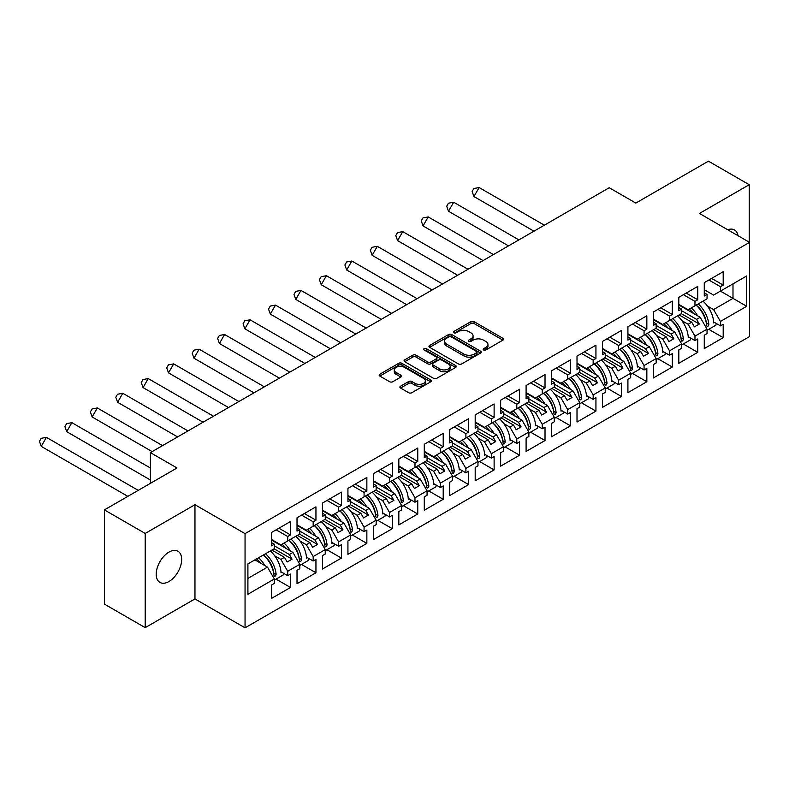 <?xml version="1.0" encoding="UTF-8"?>
<svg xmlns="http://www.w3.org/2000/svg" width="789" height="789" viewBox="0 0 789 789"><rect width="100%" height="100%" fill="white"/><g stroke="black" fill="none" stroke-linecap="round" stroke-linejoin="round"><path stroke-width="1.18" d="M483.637 349.971A1.588 0.917 0 0 0 485.886 349.971L502.899 340.148A2.268 1.312 0 0 0 503.56 339.221A2.268 1.312 0 0 0 502.899 338.294L474.071 321.656A2.268 1.312 0 0 0 470.865 321.656L453.853 331.479A1.588 0.917 0 0 0 453.389 332.12A1.588 0.917 0 0 0 453.853 332.771A1.588 0.917 0 0 0 456.091 332.771L458.301 331.498A7.249 4.182 0 0 1 468.548 331.498L470.944 332.889A7.249 4.182 0 0 1 473.075 335.848A7.249 4.182 0 0 1 470.944 338.806L468.745 340.079A1.588 0.917 0 0 0 468.281 340.72A1.588 0.917 0 0 0 468.745 341.371A1.588 0.917 0 0 0 470.994 341.371L473.193 340.098A7.249 4.182 0 0 1 483.44 340.098L485.846 341.489A7.249 4.182 0 0 1 487.967 344.448A7.249 4.182 0 0 1 485.846 347.407L483.637 348.679A1.588 0.917 0 0 0 483.174 349.32A1.588 0.917 0 0 0 483.637 349.971L483.637 348.679M168.935 581.532A17.999 10.395 120 0 0 180.691 565.674A17.999 10.395 120 0 0 177.939 551.255A17.999 10.395 120 0 0 168.935 552.142A17.999 10.395 120 0 0 157.179 568.001A17.999 10.395 120 0 0 159.94 582.43A17.999 10.395 120 0 0 168.935 581.532M738.011 235.704A17.999 10.395 120 0 0 734.48 229.934A17.999 10.395 120 0 0 727.724 229.767M749.225 242.174L749.225 184.715L708.433 161.163L635.826 203.079L609.226 187.733L150.413 452.62L150.413 483.332M145.196 627.649L194.962 598.92L194.962 504.713L145.196 533.443L145.196 627.649L104.404 604.098L104.404 509.891L177.012 467.976L150.413 452.62M145.196 533.443L104.404 509.891M400.565 386.196A2.268 1.312 0 0 0 399.895 387.113A2.268 1.312 0 0 0 400.565 388.04L408.653 392.715A2.268 1.312 0 0 0 411.848 392.715L430.755 381.797A2.268 1.312 0 0 0 431.415 380.88A2.268 1.312 0 0 0 430.755 379.953L401.926 363.305A2.268 1.312 0 0 0 398.721 363.305L379.825 374.223A2.268 1.312 0 0 0 379.154 375.14A2.268 1.312 0 0 0 379.825 376.067L389.588 381.708A2.268 1.312 0 0 0 392.794 381.708L400.881 377.043A2.268 1.312 0 0 0 401.542 376.116A2.268 1.312 0 0 0 400.881 375.189L396.039 372.388A6.056 3.501 0 0 1 394.263 369.923A6.056 3.501 0 0 1 398.001 366.688A6.056 3.501 0 0 1 404.609 367.447L423.585 378.404A6.056 3.501 0 0 1 425.36 380.88A6.056 3.501 0 0 1 421.622 384.105A6.056 3.501 0 0 1 415.014 383.346L411.848 381.521A2.268 1.312 0 0 0 408.653 381.521L400.565 386.196L400.565 388.04M194.962 504.713L245.054 533.63L749.55 242.361L749.55 336.568L245.054 627.837L245.054 533.63M749.225 184.715L699.458 213.444L749.55 242.361M458.458 363.956A2.268 1.312 0 0 0 461.664 363.956L480.56 353.048A2.268 1.312 0 0 0 481.221 352.121A2.268 1.312 0 0 0 480.56 351.194L451.732 334.556A2.268 1.312 0 0 0 448.527 334.556L429.63 345.464A2.268 1.312 0 0 0 428.969 346.391A2.268 1.312 0 0 0 429.63 347.308L458.458 363.956M424.738 350.316A1.588 0.917 0 0 1 426.346 350.533L455.628 367.437L436.761 378.335A2.268 1.312 0 0 1 433.555 378.335L404.727 361.687L404.727 359.843A2.268 1.312 0 0 0 404.057 360.76A2.268 1.312 0 0 0 404.727 361.687M404.727 359.843L412.815 355.168A2.268 1.312 0 0 1 416.02 355.168L427.707 361.924A2.268 1.312 0 0 0 430.912 361.924L436.278 358.827A2.268 1.312 0 0 0 436.938 357.9A2.268 1.312 0 0 0 436.278 356.973L424.107 349.951A1.588 0.917 0 0 1 423.644 349.3A1.588 0.917 0 0 1 424.62 348.452A1.588 0.917 0 0 1 426.346 348.649L455.657 365.573A2.268 1.312 0 0 1 456.318 366.5A2.268 1.312 0 0 1 455.657 367.418L455.657 365.573M289.346 539.992L292.038 538.443M274.335 545.83L289.346 554.499L292.936 552.428L271.564 540.09M314.801 525.296L317.494 523.748M299.79 531.135L314.801 539.804L318.391 537.733L297.019 525.395M340.256 510.601L342.949 509.053M325.246 516.44L340.256 525.109L343.846 523.038L322.474 510.7M365.711 495.906L368.404 494.348M350.701 501.745L365.711 510.414L369.301 508.343L347.929 496.005M391.166 481.211L393.859 479.653M376.156 487.05L391.166 495.719L394.756 493.648L373.375 481.31M416.622 466.516L419.314 464.958M401.611 472.355L416.622 481.024L420.212 478.953L398.83 466.615M442.067 451.821L444.759 450.263M427.056 457.659L442.067 466.329L445.657 464.257L424.285 451.919M467.522 437.126L470.214 435.567M452.511 442.964L467.522 451.633L471.112 449.562L449.74 437.224M492.977 422.431L495.67 420.872M477.966 428.269L492.977 436.938L496.567 434.867L475.195 422.529M518.432 407.735L521.125 406.177M503.421 413.574L518.432 422.243L522.022 420.172L500.65 407.834M543.887 393.04L546.58 391.482M528.877 398.879L543.887 407.548L547.477 405.477L526.095 393.139M569.333 378.345L572.025 376.787M554.322 384.184L569.333 392.853L572.922 390.782L551.55 378.434M594.788 363.65L597.48 362.092M579.777 369.489L594.788 378.158L598.378 376.087L577.006 363.739M620.243 348.955L622.935 347.397M605.232 354.794L620.243 363.463L623.833 361.392L602.461 349.044M645.698 334.26L648.39 332.702M630.687 340.098L645.698 348.768L649.288 346.696L627.916 334.349M671.153 319.565L673.845 318.006M656.142 325.403L671.153 334.072L674.743 332.001L653.361 319.653M696.608 304.87L699.301 303.311M681.597 310.708L696.608 319.377L700.198 317.306L678.816 304.958M674.743 332.001L681.597 343.866L669.516 350.839L662.661 338.964L666.251 336.893L653.696 329.644M657.829 358.689L672.297 367.043L672.297 353.659L669.516 355.267L669.516 350.839M672.297 367.043L653.361 377.97L653.361 364.587L656.142 362.989L656.142 358.561L644.061 365.534L637.216 353.659L640.806 351.588L628.241 344.339M632.374 373.384L646.842 381.738L646.842 368.364L644.061 369.962L644.061 365.534M646.842 381.738L627.916 392.666L627.916 379.282L630.687 377.684L630.687 373.256L618.615 380.229L611.761 368.355L615.351 366.283L602.786 359.034M606.919 388.08L621.387 396.433L621.387 383.059L618.615 384.657L618.615 380.229M621.387 396.433L602.461 407.361L602.461 393.977L605.232 392.38L605.232 387.951L593.16 394.924L586.306 383.059L589.896 380.979L577.331 373.73M581.473 402.775L595.932 411.128L595.932 397.755L593.16 399.352L593.16 394.924M595.932 411.128L577.006 422.056L577.006 408.682L579.777 407.075L579.777 402.646L567.705 409.619L560.851 397.755L564.441 395.674L551.876 388.425M556.018 417.47L570.477 425.823L570.477 412.45L567.705 414.047L567.705 409.619M570.477 425.823L551.55 436.751L551.55 423.377L554.322 421.77L554.322 417.342L542.25 424.314L535.396 412.45L538.986 410.369L526.421 403.12M530.563 432.165L545.021 440.518L545.021 427.145L542.25 428.743L542.25 424.314M545.021 440.518L526.095 451.446L526.095 438.073L528.877 436.465L528.877 432.037L516.795 439.009L509.95 427.145L513.54 425.064L500.976 417.815M505.108 446.86L519.576 455.214L519.576 441.84L516.795 443.438L516.795 439.009M519.576 455.214L500.65 466.141L500.65 452.768L503.421 451.16L503.421 446.732L491.35 453.705L484.495 441.84L488.085 439.759L475.52 432.51M479.653 461.555L494.121 469.909L494.121 456.535L491.35 458.133L491.35 453.705M494.121 469.909L475.195 480.836L475.195 467.463L477.966 465.855L477.966 461.427L465.895 468.4L459.04 456.535L462.63 454.454L450.065 447.205M454.208 476.25L468.666 484.604L468.666 471.23L465.895 472.828L465.895 468.4M468.666 484.604L449.74 495.531L449.74 482.158L452.511 480.55L452.511 476.122L440.44 483.095L433.585 471.23L437.175 469.159L424.61 461.9M428.752 490.945L443.211 499.299L443.211 485.925L440.44 487.523L440.44 483.095M443.211 499.299L424.285 510.227L424.285 496.853L427.056 495.245L427.056 490.817L414.984 497.79L408.13 485.925L411.72 483.854L399.155 476.595M403.297 505.641L417.756 513.994L417.756 500.62L414.984 502.218L414.984 497.79M417.756 513.994L398.83 524.922L398.83 511.548L401.611 509.941L401.611 505.512L389.529 512.485L382.675 500.62L386.265 498.549L373.71 491.291M377.842 520.336L392.311 528.689L392.311 515.316L389.529 516.913L389.529 512.485M392.311 528.689L373.375 539.617L373.375 526.243L376.156 524.636L376.156 520.207L364.074 527.18L357.23 515.316L360.82 513.244L348.255 505.986M352.387 535.031L366.855 543.384L366.855 530.011L364.074 531.608L364.074 527.18M366.855 543.384L347.929 554.312L347.929 540.938L350.701 539.331L350.701 534.903L338.629 541.875L331.774 530.011L335.364 527.94L322.8 520.681M326.932 549.726L341.4 558.079L341.4 544.706L338.629 546.304L338.629 541.875M341.4 558.079L322.474 569.007L322.474 555.634L325.246 554.026L325.246 549.598L313.174 556.57L306.319 544.706L309.909 542.635L297.345 535.376M301.487 564.421L315.945 572.775L315.945 559.401L313.174 560.999L313.174 556.57M315.945 572.775L297.019 583.702L297.019 570.329L299.79 568.721L299.79 564.293L287.719 571.266L280.864 559.401L284.454 557.33L271.889 550.071M276.032 579.126L290.49 587.47L290.49 574.096L287.719 575.694L287.719 571.266M290.49 587.47L271.564 598.397L271.564 585.024L274.335 583.416L274.335 578.988L247.904 594.255L247.904 563.918L274.335 548.661L274.335 544.232L271.564 545.83L271.564 532.457L290.49 521.529L290.49 534.903L287.719 536.51L287.719 540.938L299.79 533.966L299.79 529.537L297.019 531.135L297.019 517.762L315.945 506.834L315.945 520.207L313.174 521.815L313.174 526.243L325.246 519.27L325.246 514.842L322.474 516.44L322.474 503.066L341.4 492.139L341.4 505.512L338.629 507.12L338.629 511.548L350.701 504.575L350.701 500.147L347.929 501.745L347.929 488.371L366.855 477.444L366.855 490.817L364.074 492.425L364.074 496.853L376.156 489.88L376.156 485.452L373.375 487.05L373.375 473.676L392.311 462.748L392.311 476.122L389.529 477.73L389.529 482.158L401.611 475.185L401.611 470.757L398.83 472.355L398.83 458.981L417.756 448.053L417.756 461.427L414.984 463.035L414.984 467.463L427.056 460.49L427.056 456.062L424.285 457.659L424.285 444.286L443.211 433.358L443.211 446.732L440.44 448.339L440.44 452.768L452.511 445.795L452.511 441.367L449.74 442.964L449.74 429.591L468.666 418.663L468.666 432.037L465.895 433.644L465.895 438.073L477.966 431.1L477.966 426.671L475.195 428.269L475.195 414.896L494.121 403.968L494.121 417.342L491.35 418.949L491.35 423.368L503.421 416.405L503.421 411.976L500.65 413.574L500.65 400.201L519.576 389.273L519.576 402.646L516.795 404.254L516.795 408.672L528.877 401.709L528.877 397.281L526.095 398.879L526.095 385.505L545.021 374.578L545.021 387.951L542.25 389.559L542.25 393.977L554.322 387.014L554.322 382.586L551.55 384.184L551.55 370.81L570.477 359.883L570.477 373.256L567.705 374.854L567.705 379.282L579.777 372.319L579.777 367.891L577.006 369.489L577.006 356.115L595.932 345.188L595.932 358.561L593.16 360.159L593.16 364.587L605.232 357.624L605.232 353.196L602.461 354.794L602.461 341.42L621.387 330.492L621.387 343.866L618.615 345.464L618.615 349.892L630.687 342.929L630.687 338.501L627.916 340.098L627.916 326.725L646.842 315.797L646.842 329.171L644.061 330.769L644.061 335.197L656.142 328.234L656.142 323.806L653.361 325.403L653.361 312.03L672.297 301.102L672.297 314.476L669.516 316.073L669.516 320.502L681.597 313.539L681.597 309.11L678.816 310.708L678.816 297.335L697.742 286.407L697.742 299.781L694.971 301.378L694.971 305.807L707.043 298.844L707.043 294.415L704.271 296.013L704.271 282.64L723.197 271.712L723.197 285.085L720.426 286.683L720.426 291.111L746.69 275.953L746.69 306.28L720.426 321.448L713.572 309.574L732.991 298.37L732.991 283.862L746.69 275.953M708.739 329.299L723.197 337.653L723.197 324.269L720.426 325.877L720.426 321.448M723.197 337.653L704.271 348.58L704.271 335.197L707.043 333.599L707.043 329.171L694.971 336.144L688.116 324.269L691.706 322.198L679.142 314.949M683.284 343.994L697.742 352.348L697.742 338.964L694.971 340.572L694.971 336.144M697.742 352.348L678.816 363.275L678.816 349.892L681.597 348.294L681.597 343.866M287.719 540.938L280.864 544.893L271.564 539.518M274.7 555.841L280.864 559.401M284.454 557.33L287.147 561.985L292.038 559.164L289.346 554.499M292.936 552.428L299.79 564.293M313.174 526.243L306.319 530.198L297.019 524.823M300.145 541.146L306.319 544.706M309.909 542.635L312.602 547.29L317.494 544.469L314.801 539.804M318.391 537.733L325.246 549.598M338.629 511.548L331.774 515.503L322.474 510.128M325.601 526.45L331.774 530.011M335.364 527.94L338.057 532.595L342.949 529.774L340.256 525.109M343.846 523.038L350.701 534.903M364.074 496.853L357.23 500.808L347.929 495.433M351.056 511.755L357.23 515.316M360.82 513.244L363.512 517.9L368.404 515.079L365.711 510.414M369.301 508.343L376.156 520.207M389.529 482.158L382.675 486.113L373.375 480.738M376.511 497.06L382.675 500.62M386.265 498.549L388.957 503.204L393.859 500.384L391.166 495.719M394.756 493.648L401.611 505.512M414.984 467.463L408.13 471.418L398.83 466.043M401.966 482.365L408.13 485.925M411.72 483.854L414.412 488.509L419.314 485.689L416.622 481.024M420.212 478.953L427.056 490.817M440.44 452.768L433.585 456.723L424.285 451.347M427.421 467.66L433.585 471.23M437.175 469.159L439.868 473.814L444.759 470.994L442.067 466.329M445.657 464.257L452.511 476.122M465.895 438.073L459.04 442.027L449.74 436.652M452.866 452.965L459.04 456.535M462.63 454.454L465.323 459.119L470.214 456.298L467.522 451.633M471.112 449.562L477.966 461.427M491.35 423.368L484.495 427.332L475.195 421.957M478.321 438.27L484.495 441.84M488.085 439.759L490.778 444.424L495.67 441.603L492.977 436.938M496.567 434.867L503.421 446.732M516.795 408.672L509.95 412.637L500.65 407.262M503.776 423.575L509.95 427.145M513.54 425.064L516.223 429.729L521.125 426.908L518.432 422.243M522.022 420.172L528.877 432.037M542.25 393.977L535.396 397.942L526.095 392.567M529.232 408.88L535.396 412.45M538.986 410.369L541.678 415.034L546.58 412.213L543.887 407.548M547.477 405.477L554.322 417.342M567.705 379.282L560.851 383.247L551.55 377.872M554.687 394.184L560.851 397.755M564.441 395.674L567.133 400.339L572.025 397.518L569.333 392.853M572.922 390.782L579.777 402.646M593.16 364.587L586.306 368.552L577.006 363.177M580.132 379.489L586.306 383.059M589.896 380.979L592.588 385.643L597.48 382.823L594.788 378.158M598.378 376.087L605.232 387.951M618.615 349.892L611.761 353.857L602.461 348.482M605.587 364.794L611.761 368.355M615.351 366.283L618.043 370.948L622.935 368.128L620.243 363.463M623.833 361.392L630.687 373.256M644.061 335.197L637.216 339.162L627.916 333.786M631.042 350.099L637.216 353.659M640.806 351.588L643.499 356.253L648.39 353.433L645.698 348.768M649.288 346.696L656.142 358.561M669.516 320.502L662.661 324.466L653.361 319.091M656.497 335.404L662.661 338.964M666.251 336.893L668.944 341.558L673.845 338.737L671.153 334.072M694.971 305.807L688.116 309.761L678.816 304.396M681.952 320.709L688.116 324.269M691.706 322.198L694.399 326.863L699.301 324.042L696.608 319.377M700.198 317.306L707.043 329.171M746.69 306.28L720.426 291.111L713.572 295.066L704.271 289.701M707.408 306.014L713.572 309.574M194.962 598.92L245.054 627.837M247.904 578.426L267.491 567.123L254.926 559.874M267.491 567.123L274.335 578.988M704.271 292.808L707.043 294.415M711.619 278.399L723.197 285.085M708.838 279.996L720.426 286.683M704.242 316.527L704.814 316.862M713.68 321.981L720.426 325.877M678.816 307.503L681.597 309.11M686.164 293.094L697.742 299.781M683.392 294.692L694.971 301.378M678.787 331.222L679.359 331.558M688.225 336.676L694.971 340.572M271.564 542.635L274.335 544.232M278.911 528.216L290.49 534.903M276.13 529.823L287.719 536.51M271.534 566.354L272.106 566.68M280.973 571.798L287.719 575.694M297.019 527.94L299.79 529.537M304.357 513.521L315.945 520.207M301.585 515.128L313.174 521.815M296.98 551.659L297.561 551.984M306.428 557.103L313.174 560.999M322.474 513.244L325.246 514.842M329.812 498.826L341.4 505.512M327.041 500.433L338.629 507.12M322.435 536.964L323.007 537.289M331.873 542.408L338.629 546.304M347.929 498.549L350.701 500.147M355.267 484.13L366.855 490.817M352.496 485.738L364.074 492.425M347.89 522.259L348.462 522.594M357.328 527.713L364.074 531.608M373.375 483.844L376.156 485.452M380.722 469.435L392.311 476.122M377.951 471.033L389.529 477.73M373.345 507.564L373.917 507.899M382.783 513.018L389.529 516.913M398.83 469.149L401.611 470.757M406.177 454.74L417.756 461.427M403.396 456.338L414.984 463.035M398.8 492.869L399.372 493.204M408.238 498.323L414.984 502.218M424.285 454.454L427.056 456.062M431.632 440.045L443.211 446.732M428.851 441.643L440.44 448.339M424.255 478.173L424.827 478.509M433.694 483.627L440.44 487.523M449.74 439.759L452.511 441.367M457.078 425.35L468.666 432.037M454.306 426.948L465.895 433.644M449.7 463.478L450.272 463.814M459.149 468.932L465.895 472.828M475.195 425.064L477.966 426.671M482.533 410.655L494.121 417.342M479.761 412.252L491.35 418.949M475.156 448.783L475.728 449.119M484.594 454.237L491.35 458.133M500.65 410.369L503.421 411.976M507.988 395.96L519.576 402.646M505.216 397.557L516.795 404.254M500.611 434.088L501.183 434.423M510.049 439.542L516.795 443.438M526.095 395.674L528.877 397.281M533.443 381.265L545.021 387.951M530.672 382.862L542.25 389.559M526.066 419.393L526.638 419.728M535.504 424.847L542.25 428.743M551.55 380.979L554.322 382.586M558.898 366.569L570.477 373.256M556.117 368.167L567.705 374.854M551.521 404.698L552.093 405.033M560.959 410.152L567.705 414.047M577.006 366.283L579.777 367.891M584.343 351.874L595.932 358.561M581.572 353.472L593.16 360.159M576.966 390.003L577.548 390.338M586.414 395.457L593.16 399.352M602.461 351.588L605.232 353.196M609.798 337.179L621.387 343.866M607.027 338.777L618.615 345.464M602.421 375.308L602.993 375.643M611.86 380.762L618.615 384.657M627.916 336.893L630.687 338.501M635.253 322.484L646.842 329.171M632.482 324.082L644.061 330.769M627.876 360.612L628.448 360.948M637.315 366.066L644.061 369.962M653.361 322.198L656.142 323.806M660.709 307.789L672.297 314.476M657.937 309.387L669.516 316.073M653.331 345.917L653.903 346.253M662.77 351.371L669.516 355.267M681.351 313.677L699.301 324.042M655.896 328.372L673.845 338.737M630.441 343.067L648.39 353.433M604.985 357.762L622.935 368.128M579.53 372.457L597.48 382.823M554.085 387.152L572.025 397.518M528.63 401.848L546.58 412.213M503.175 416.543L521.125 426.908M477.72 431.238L495.67 441.603M452.265 445.933L470.214 456.298M426.819 460.628L444.759 470.994M401.364 475.323L419.314 485.689M375.909 490.018L393.859 500.384M350.454 504.713L368.404 515.079M324.999 519.409L342.949 529.774M299.544 534.104L317.494 544.469M274.099 548.799L292.038 559.164M484.278 350.198L485.846 349.29A7.249 4.182 0 0 0 487.967 346.332L487.967 344.448M473.075 335.848L473.075 337.731A7.249 4.182 0 0 1 470.944 340.69L469.376 341.598M502.899 338.294L502.899 340.148L474.071 323.539A2.268 1.312 0 0 0 470.865 323.539L454.484 332.997M480.531 353.058L451.732 336.439A2.268 1.312 0 0 0 448.527 336.439L429.66 347.328M476.556 352.762A1.588 0.917 0 0 0 477.02 352.121A1.588 0.917 0 0 0 476.556 351.47L451.249 336.864A1.588 0.917 0 0 0 449.01 336.864L446.682 338.205A7.249 4.182 0 0 0 444.562 341.164A7.249 4.182 0 0 0 446.682 344.122L463.981 354.103A7.249 4.182 0 0 0 474.228 354.103L476.556 352.762L476.556 354.656A1.588 0.917 0 0 0 477.02 354.005L477.02 352.121M444.562 341.164L444.562 343.047A7.249 4.182 0 0 0 446.682 346.006L446.682 344.122M476.556 354.656L474.228 355.987A7.249 4.182 0 0 1 463.981 355.987L446.682 346.006M404.757 361.707L412.815 357.052L412.815 355.168M436.938 357.9L436.938 359.784A2.268 1.312 0 0 1 436.278 360.711L430.912 363.808A2.268 1.312 0 0 1 427.707 363.808L416.02 357.052A2.268 1.312 0 0 0 412.815 357.052M439.838 368.927A6.056 3.501 0 0 0 446.446 369.686A6.056 3.501 0 0 0 450.184 366.451A6.056 3.501 0 0 0 448.408 363.976L441.722 360.119A2.268 1.312 0 0 0 438.516 360.119L433.151 363.216A2.268 1.312 0 0 0 432.49 364.143A2.268 1.312 0 0 0 433.151 365.06L439.838 368.927L439.838 370.81A6.056 3.501 0 0 0 446.446 371.57A6.056 3.501 0 0 0 450.184 368.335L450.184 366.451M432.49 364.143L432.49 366.027A2.268 1.312 0 0 0 433.151 366.944L433.151 365.06M439.838 370.81L433.151 366.944M425.36 380.88L425.36 382.764A6.056 3.501 0 0 1 421.622 385.989A6.056 3.501 0 0 1 415.014 385.229L411.848 383.405A2.268 1.312 0 0 0 408.653 383.405L400.595 388.06M394.263 369.923L394.263 371.806A6.056 3.501 0 0 0 396.039 374.272L396.039 372.388M400.881 375.189L400.881 377.043L396.039 374.272M430.715 381.817L401.926 365.189A2.268 1.312 0 0 0 398.721 365.189L379.854 376.087M479.14 187.545L473.942 196.54L472.157 191.51L473.883 188.512L479.14 187.545L544.341 225.19M473.942 196.54L533.956 231.187M691.282 307.937A20.534 11.855 60 0 1 697.644 315.827M693.669 313.539A17.072 9.862 -120 0 0 689.211 309.13M682.16 306.319L681.065 306.26M703.029 301.161A20.534 11.855 60 0 1 713.729 322.948L714.548 322.474M706.392 323.332L706.382 323.145A17.072 9.862 -120 0 0 696.154 305.126M698.216 303.933A20.534 11.855 -120 0 1 708.838 324.466C708.236 326.508 707.526 326.912 706.717 325.689A20.534 11.855 -120 0 0 696.095 305.165M707.102 326.419L706.717 325.689M716.136 323.401A20.534 11.855 60 0 1 715.919 325.157L707.043 330.275M453.685 202.24L448.487 211.235L446.702 206.205L448.438 203.207L453.685 202.24L518.886 239.886M448.487 211.235L508.51 245.882M665.827 322.632A20.534 11.855 60 0 1 672.189 330.522M668.214 328.234A17.072 9.862 -120 0 0 663.766 323.825M656.704 321.015L655.61 320.955M677.573 315.856A20.534 11.855 60 0 1 688.274 337.643L689.093 337.179M680.937 338.027L680.937 337.84A17.072 9.862 -120 0 0 670.699 319.821M672.761 318.638A20.534 11.855 -120 0 1 683.382 339.162C682.781 341.203 682.081 341.607 681.262 340.384A20.534 11.855 -120 0 0 670.64 319.861M681.647 341.114L681.262 340.384M690.681 338.096A20.534 11.855 60 0 1 690.464 339.852L681.597 344.971M428.23 216.936L423.042 225.93L421.247 220.9L422.983 217.902L428.23 216.936L493.441 254.581M423.042 225.93L483.055 260.577M640.372 337.327A20.534 11.855 60 0 1 646.733 345.217M642.759 342.929A17.072 9.862 -120 0 0 638.311 338.52M631.249 335.71L630.155 335.65M652.118 330.552A20.534 11.855 60 0 1 662.819 352.338L663.638 351.874M655.481 352.722L655.481 352.535A17.072 9.862 -120 0 0 645.244 334.516M647.305 333.333A20.534 11.855 -120 0 1 657.937 353.857C657.336 355.898 656.626 356.303 655.817 355.08A20.534 11.855 -120 0 0 645.185 334.556M656.201 355.809L655.817 355.08M665.235 352.791A20.534 11.855 60 0 1 665.009 354.547L656.142 359.666M402.775 231.631L397.587 240.625L395.792 235.595L397.528 232.597L402.775 231.631L467.985 269.276M397.587 240.625L457.6 275.272M614.917 352.022A20.534 11.855 60 0 1 621.278 359.912M617.304 357.624A17.072 9.862 -120 0 0 612.856 353.216M605.794 350.405L604.699 350.346M626.673 345.247A20.534 11.855 60 0 1 637.364 367.033L638.183 366.569M630.036 367.418L630.026 367.23A17.072 9.862 -120 0 0 619.789 349.211M621.85 348.028A20.534 11.855 -120 0 1 632.482 368.552C631.881 370.593 631.17 370.998 630.362 369.775A20.534 11.855 -120 0 0 619.73 349.251M630.746 370.505L630.362 369.775M639.78 367.487A20.534 11.855 60 0 1 639.554 369.242L630.687 374.361M377.32 246.326L372.132 255.32L370.347 250.291L372.073 247.292L377.32 246.326L442.53 283.971M372.132 255.32L432.145 289.967M589.472 366.727A20.534 11.855 60 0 1 595.833 374.607M591.849 372.319A17.072 9.862 -120 0 0 587.401 367.911M580.339 365.1L579.254 365.041M601.218 359.942A20.534 11.855 60 0 1 611.919 381.728L612.728 381.265M604.581 382.113L604.571 381.925A17.072 9.862 -120 0 0 594.334 363.907M596.405 362.723A20.534 11.855 -120 0 1 607.027 383.247C606.425 385.288 605.715 385.693 604.907 384.47A20.534 11.855 -120 0 0 594.285 363.946M605.291 385.2L604.907 384.47M614.325 382.182A20.534 11.855 60 0 1 614.098 383.937L605.232 389.056M351.864 261.021L346.677 270.016L344.892 264.986L346.618 261.987L351.864 261.021L417.075 298.666M346.677 270.016L406.69 304.662M564.017 381.422A20.534 11.855 60 0 1 570.378 389.302M566.403 387.014A17.072 9.862 -120 0 0 561.946 382.606M554.884 379.795L553.799 379.736M575.763 374.637A20.534 11.855 60 0 1 586.464 396.423L587.272 395.96M579.126 396.808L579.116 396.62A17.072 9.862 -120 0 0 568.879 378.602M570.95 377.418A20.534 11.855 -120 0 1 581.572 397.942C580.97 399.984 580.26 400.388 579.451 399.165A20.534 11.855 -120 0 0 568.83 378.641M579.836 399.895L579.451 399.165M588.87 396.877A20.534 11.855 60 0 1 588.653 398.632L579.777 403.751M326.419 275.716L321.222 284.711L319.437 279.681L321.162 276.683L326.419 275.716L391.62 313.361M321.222 284.711L381.235 319.358M538.562 396.117A20.534 11.855 60 0 1 544.923 403.998M540.948 401.709A17.072 9.862 -120 0 0 536.5 397.301M529.439 394.49L528.344 394.431M550.308 389.332A20.534 11.855 60 0 1 561.009 411.118L561.827 410.655M553.671 411.503L553.661 411.316A17.072 9.862 -120 0 0 543.434 393.307M545.495 392.113A20.534 11.855 -120 0 1 556.117 412.637C555.515 414.679 554.815 415.093 553.996 413.86A20.534 11.855 -120 0 0 543.374 393.336M554.381 414.59L553.996 413.86M563.415 411.572A20.534 11.855 60 0 1 563.198 413.328L554.322 418.446M300.964 290.411L295.767 299.406L293.981 294.376L295.717 291.378L300.964 290.411L366.165 328.056M295.767 299.406L355.79 334.053M513.106 410.813A20.534 11.855 60 0 1 519.468 418.693M515.493 416.405A17.072 9.862 -120 0 0 511.045 411.996M503.984 409.185L502.889 409.126M524.853 404.027A20.534 11.855 60 0 1 535.553 425.813L536.372 425.35M528.216 426.198L528.216 426.011A17.072 9.862 -120 0 0 517.979 408.002M520.04 406.808A20.534 11.855 -120 0 1 530.662 427.332C530.06 429.374 529.36 429.788 528.541 428.555A20.534 11.855 -120 0 0 517.919 408.031M528.926 429.285L528.541 428.555M537.97 426.267A20.534 11.855 60 0 1 537.743 428.023L528.877 433.141M275.509 305.106L270.321 314.101L268.526 309.071L270.262 306.073L275.509 305.106L340.72 342.751M270.321 314.101L330.335 348.748M487.651 425.508A20.534 11.855 60 0 1 494.013 433.388M490.038 431.1A17.072 9.862 -120 0 0 485.59 426.691M478.528 423.89L477.434 423.821M499.398 418.722A20.534 11.855 60 0 1 510.098 440.509L510.917 440.045M502.771 440.903L502.761 440.706A17.072 9.862 -120 0 0 492.523 422.697M494.585 421.504A20.534 11.855 -120 0 1 505.216 442.027C504.615 444.069 503.905 444.483 503.096 443.25A20.534 11.855 -120 0 0 492.464 422.726M503.481 443.98L503.096 443.25M512.515 440.962A20.534 11.855 60 0 1 512.288 442.718L503.421 447.836M250.054 319.801L244.866 328.796L243.081 323.766L244.807 320.768L250.054 319.801L315.265 357.447M244.866 328.796L304.879 363.443M462.196 440.203A20.534 11.855 60 0 1 468.558 448.083M464.583 445.795A17.072 9.862 -120 0 0 460.135 441.396M453.073 438.585L451.979 438.516M473.952 433.417A20.534 11.855 60 0 1 484.643 455.204L485.462 454.74M477.315 455.598L477.306 455.401A17.072 9.862 -120 0 0 467.068 437.392M469.139 436.199A20.534 11.855 -120 0 1 479.761 456.723C479.16 458.764 478.45 459.178 477.641 457.945A20.534 11.855 -120 0 0 467.009 437.422M478.026 458.675L477.641 457.945M487.06 455.657A20.534 11.855 60 0 1 486.833 457.413L477.966 462.532M224.599 334.497L219.411 343.491L217.626 338.461L219.352 335.463L224.599 334.497L289.81 372.142M219.411 343.491L279.424 378.138M436.751 454.898A20.534 11.855 60 0 1 443.112 462.778M439.138 460.49A17.072 9.862 -120 0 0 434.68 456.091M427.618 453.281L426.533 453.211M448.497 448.113A20.534 11.855 60 0 1 459.198 469.899L460.007 469.435M451.86 470.293L451.85 470.096A17.072 9.862 -120 0 0 441.613 452.087M443.684 450.894A20.534 11.855 -120 0 1 454.306 471.418C453.705 473.459 452.994 473.873 452.186 472.641A20.534 11.855 -120 0 0 441.564 452.117M452.57 473.37L452.186 472.641M461.604 470.352A20.534 11.855 60 0 1 461.387 472.108L452.511 477.227M199.153 349.192L193.956 358.186L192.171 353.156L193.897 350.158L199.153 349.192L264.354 386.837M193.956 358.186L253.969 392.833M411.296 469.593A20.534 11.855 60 0 1 417.657 477.473M413.683 475.185A17.072 9.862 -120 0 0 409.225 470.786M402.173 467.976L401.078 467.907M423.042 462.808A20.534 11.855 60 0 1 433.743 484.594L434.561 484.13M426.405 484.988L426.395 484.791A17.072 9.862 -120 0 0 416.168 466.782M418.229 465.589A20.534 11.855 -120 0 1 428.851 486.113C428.249 488.154 427.539 488.569 426.731 487.336A20.534 11.855 -120 0 0 416.109 466.812M427.115 488.066L426.731 487.336M436.149 485.048A20.534 11.855 60 0 1 435.932 486.803L427.056 491.922M173.698 363.887L168.501 372.881L166.716 367.852L168.452 364.853L173.698 363.887L238.899 401.532M168.501 372.881L228.524 407.528M385.841 484.288A20.534 11.855 60 0 1 392.202 492.168M388.227 489.88A17.072 9.862 -120 0 0 383.779 485.482M376.718 482.671L375.623 482.602M397.587 477.503A20.534 11.855 60 0 1 408.288 499.299L409.106 498.826M400.95 499.684L400.95 499.486A17.072 9.862 -120 0 0 390.713 481.477M392.774 480.284A20.534 11.855 -120 0 1 403.396 500.808C402.794 502.849 402.094 503.264 401.276 502.031A20.534 11.855 -120 0 0 390.654 481.507M401.66 502.761L401.276 502.031M410.694 499.743A20.534 11.855 60 0 1 410.477 501.498L401.611 506.617M148.243 378.582L143.056 387.577L141.261 382.547L142.996 379.548L148.243 378.582L213.454 416.227M143.056 387.577L203.069 422.223M360.386 498.983A20.534 11.855 60 0 1 366.747 506.873M362.772 504.575A17.072 9.862 -120 0 0 358.324 500.177M351.263 497.366L350.168 497.297M372.132 492.198A20.534 11.855 60 0 1 382.833 513.994L383.651 513.521M375.495 514.379L375.495 514.181A17.072 9.862 -120 0 0 365.258 496.173M367.319 494.979A20.534 11.855 -120 0 1 377.951 515.503C377.339 517.545 376.639 517.959 375.83 516.726A20.534 11.855 -120 0 0 365.199 496.202M376.215 517.456L375.83 516.726M385.249 514.438A20.534 11.855 60 0 1 385.022 516.193L376.156 521.312M122.788 393.277L117.6 402.272L115.805 397.242L117.541 394.244L122.788 393.277L187.999 430.922M117.6 402.272L177.614 436.919M334.93 513.678A20.534 11.855 60 0 1 341.292 521.568M337.317 519.27A17.072 9.862 -120 0 0 332.869 514.872M325.808 512.061L324.713 511.992M346.677 506.893A20.534 11.855 60 0 1 357.378 528.689L358.196 528.216M350.05 529.074L350.04 528.877A17.072 9.862 -120 0 0 339.803 510.868M341.864 509.674A20.534 11.855 -120 0 1 352.496 530.198C351.894 532.24 351.184 532.654 350.375 531.421A20.534 11.855 -120 0 0 339.743 510.897M350.76 532.151L350.375 531.421M359.794 529.133A20.534 11.855 60 0 1 359.567 530.889L350.701 536.007M97.333 407.972L92.145 416.967L90.36 411.937L92.086 408.939L97.333 407.972L162.544 445.617M92.145 416.967L152.159 451.614M309.485 528.374A20.534 11.855 60 0 1 315.837 536.264M311.862 533.966A17.072 9.862 -120 0 0 307.414 529.567M300.353 526.756L299.268 526.687M321.231 521.588A20.534 11.855 60 0 1 331.932 543.384L332.741 542.911M324.595 543.769L324.585 543.572A17.072 9.862 -120 0 0 314.347 525.563M316.419 524.369A20.534 11.855 -120 0 1 327.041 544.893C326.439 546.935 325.729 547.349 324.92 546.116A20.534 11.855 -120 0 0 314.298 525.592M325.305 546.846L324.92 546.116M334.339 543.828A20.534 11.855 60 0 1 334.112 545.584L325.246 550.702M71.878 422.667L66.69 431.662L64.905 426.632L66.631 423.634L71.878 422.667L150.413 468.015M66.69 431.662L150.413 479.998M284.03 543.069A20.534 11.855 60 0 1 290.391 550.959M286.417 548.661A17.072 9.862 -120 0 0 281.959 544.262M274.897 541.451L273.813 541.382M295.776 536.283A20.534 11.855 60 0 1 306.477 558.079L307.286 557.606M299.139 558.464L299.13 558.267A17.072 9.862 -120 0 0 288.892 540.258M290.963 539.065A20.534 11.855 -120 0 1 301.585 559.588C300.984 561.63 300.274 562.044 299.465 560.811A20.534 11.855 -120 0 0 288.843 540.287M299.85 561.541L299.465 560.811M308.884 558.523A20.534 11.855 60 0 1 308.667 560.279L299.79 565.397M46.433 437.362L41.235 446.357L39.45 441.327L41.176 438.329L46.433 437.362L138.233 490.363M41.235 446.357L127.848 496.36M258.575 557.764A20.534 11.855 60 0 1 264.936 565.654M260.962 563.356A17.072 9.862 -120 0 0 256.514 558.957M270.321 550.978A20.534 11.855 60 0 1 281.022 572.775L281.841 572.301M273.684 573.159L273.675 572.962A17.072 9.862 -120 0 0 263.447 554.953M265.508 553.76A20.534 11.855 -120 0 1 276.13 574.284C275.529 576.325 274.828 576.739 274.01 575.506A20.534 11.855 -120 0 0 263.388 554.983M274.394 576.236L274.01 575.506M283.429 573.218A20.534 11.855 60 0 1 283.212 574.974L274.335 580.093M485.846 349.29L485.846 347.407M468.745 341.371L468.745 340.079M470.944 340.69L470.944 338.806M453.853 332.771L453.853 331.479M470.865 323.539L470.865 321.656M474.071 323.539L474.071 321.656M429.63 347.308L429.63 345.464M448.527 336.439L448.527 334.556M451.732 336.439L451.732 334.556M480.56 353.048L480.56 351.194M463.981 355.987L463.981 354.103M474.228 355.987L474.228 354.103M416.02 357.052L416.02 355.168M427.707 363.808L427.707 361.924M430.912 363.808L430.912 361.924M436.278 360.711L436.278 358.827M426.346 350.533L426.346 348.649M408.653 383.405L408.653 381.521M411.848 383.405L411.848 381.521M415.014 385.229L415.014 383.346M379.825 376.067L379.825 374.223M398.721 365.189L398.721 363.305M401.926 365.189L401.926 363.305M430.755 381.797L430.755 379.953M708.838 324.466L706.382 323.145M683.382 339.162L680.937 337.84M657.937 353.857L655.481 352.535M632.482 368.552L630.026 367.23M607.027 383.247L604.571 381.925M581.572 397.942L579.116 396.62M556.117 412.637L553.661 411.316M530.662 427.332L528.216 426.011M505.216 442.027L502.761 440.706M479.761 456.723L477.306 455.401M454.306 471.418L451.85 470.096M428.851 486.113L426.395 484.791M403.396 500.808L400.95 499.486M377.951 515.503L375.495 514.181M352.496 530.198L350.04 528.877M327.041 544.893L324.585 543.572M301.585 559.588L299.13 558.267M276.13 574.284L273.675 572.962"/></g></svg>
